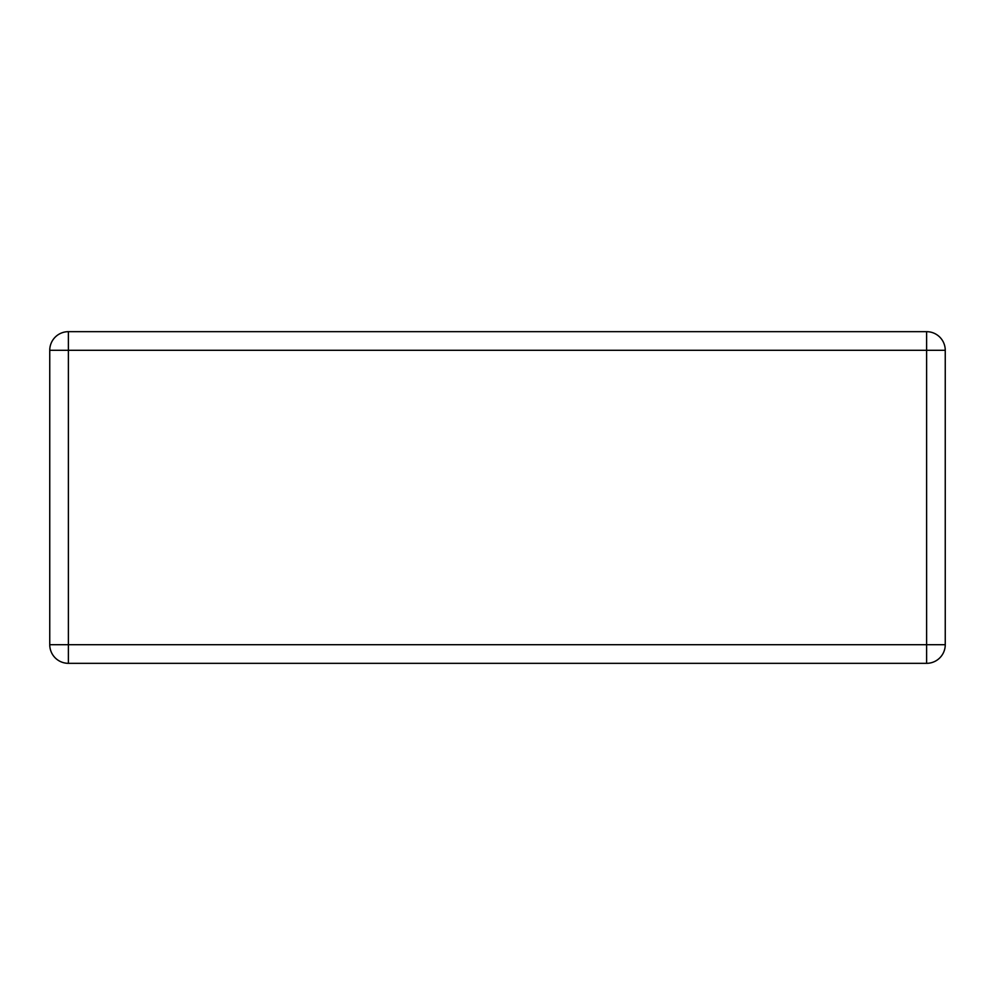 <?xml version="1.0" encoding="UTF-8"?>
<svg xmlns="http://www.w3.org/2000/svg" width="995" height="995" viewBox="0 0 995 995"><rect width="100%" height="100%" fill="white"/><g stroke="black" fill="none" stroke-linecap="round" stroke-linejoin="round"><path stroke-width="1.49" d="M68.381 331.671L926.619 331.671A18.631 18.631 0 0 1 945.25 350.29L945.25 644.71A18.631 18.631 0 0 1 926.619 663.329L68.381 663.329A18.631 18.631 0 0 1 49.75 644.71L49.75 350.29A18.631 18.631 0 0 1 68.381 331.671L68.381 644.71L926.619 644.71L926.619 350.29L49.75 350.29M945.25 644.71L926.619 644.71L926.619 663.329M68.381 663.329L68.381 644.71L49.75 644.71M926.619 331.671L926.619 350.29L945.25 350.29"/></g></svg>
